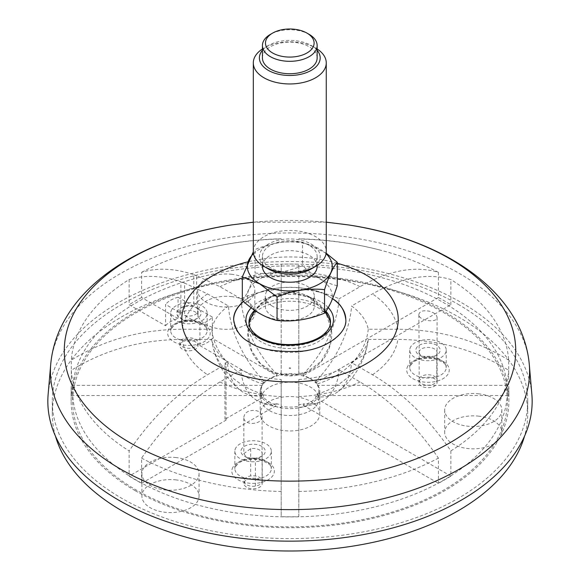 <?xml version="1.0" encoding="UTF-8"?>
<svg xmlns="http://www.w3.org/2000/svg" width="580" height="580" viewBox="0 0 580 580"><rect width="100%" height="100%" fill="white"/><g stroke="black" fill="none" stroke-linecap="round" stroke-linejoin="round"><path stroke-width="0.43" stroke-dasharray="2.9 2.17" d="M243.382 301.361C270.178 279.357 319.529 287.868 329.375 296.699L332.558 298.7A56.079 32.545 -0.3 0 0 329.375 296.699A56.079 32.545 -0.3 0 0 243.542 301.506M48.133 394.429A242.164 139.809 180 0 1 202.891 270.889A242.164 139.809 180 0 1 461.238 302.485A242.164 139.809 180 0 1 531.867 394.429M458.091 304.297A237.72 137.243 180 0 1 527.72 401.346A237.72 137.243 180 0 1 290 538.588A237.72 137.243 180 0 1 52.28 401.346A237.72 137.243 180 0 1 55.868 377.587A237.72 137.243 180 0 1 218.45 270.461A237.72 137.243 180 0 1 458.091 304.297M233.638 320.008A56.079 32.545 -0.3 0 0 233.646 320.218A56.079 32.545 -0.3 0 0 289.869 352.386A56.079 32.545 -0.3 0 0 345.803 319.703A56.079 32.545 -0.3 0 0 345.803 319.667M249.059 323.77A40.738 23.642 -0.3 0 0 249.008 325.133A40.738 23.642 -0.3 0 0 260.935 341.671A40.738 23.642 -0.3 0 0 305.312 346.666A40.738 23.642 -0.3 0 0 330.484 324.764A40.738 23.642 -0.3 0 0 330.419 323.394M329.672 320.029A40.738 23.642 -0.3 0 0 289.637 301.216A40.738 23.642 -0.3 0 0 249.777 320.399M290.442 367.807A0.703 0.406 179.7 0 1 289.442 368.387A0.703 0.406 179.7 0 1 290.442 367.807M272.455 316.144A24.505 14.152 180 0 1 265.277 306.138A24.505 14.152 180 0 1 285.193 292.24A24.505 14.152 180 0 1 294.379 292.24A24.505 14.152 180 0 1 314.295 306.138A24.505 14.152 180 0 1 299.164 319.21A24.505 14.152 180 0 1 272.455 316.144M272.455 306.218A24.505 14.152 180 0 1 265.277 296.213A24.505 14.152 180 0 1 289.79 282.061A24.505 14.152 180 0 1 314.295 296.213A24.505 14.152 180 0 1 299.164 309.285A24.505 14.152 180 0 1 272.455 306.218M259.767 313.541A42.456 24.512 180 0 1 268.562 274.985A42.456 24.512 180 0 1 330.796 289.869A42.456 24.512 180 0 1 311.01 317.441A42.456 24.512 180 0 1 259.767 313.541M242.317 300.404C246.551 295.358 250.792 286.223 255.04 272.999C270.824 274.63 286.65 272.18 302.506 265.654L302.506 242.172C286.716 240.54 270.896 242.991 255.04 249.516L255.04 272.999M337.255 285.715C325.699 283.12 314.113 276.428 302.506 265.654M326.156 253.163L302.506 242.172M253.504 253.699A42.456 24.512 180 0 1 326.069 253.699M262.428 266.43A27.361 15.798 180 0 1 289.79 250.632A27.361 15.798 180 0 1 317.144 266.43M270.439 267.67A27.361 15.798 180 0 1 262.428 256.498A27.361 15.798 180 0 1 289.79 240.7A27.361 15.798 180 0 1 317.144 256.498A27.361 15.798 180 0 1 300.259 271.092A27.361 15.798 180 0 1 270.439 267.67M268.293 268.91A30.399 17.552 180 0 1 268.293 244.086A30.399 17.552 180 0 1 311.279 244.086A30.399 17.552 180 0 1 311.279 268.91M253.308 251.531A36.482 21.061 180 0 1 289.79 230.47A36.482 21.061 180 0 1 326.264 251.531M317.144 48.967A36.482 21.061 0 0 0 315.578 48.002L315.578 48.002A36.482 21.061 0 0 0 263.994 48.002A36.482 21.061 0 0 0 262.428 48.967M317.144 50.286A30.399 17.552 0 0 0 311.279 45.523L315.578 48.002L311.279 45.523A30.399 17.552 0 0 0 268.293 45.523A30.399 17.552 0 0 0 262.428 50.286M262.428 57.935A27.361 15.798 180 0 1 289.79 42.137A27.361 15.798 180 0 1 317.144 57.935M309.133 34.351A27.361 15.798 0 0 0 270.439 34.351M55.477 436.174A237.72 137.243 180 0 1 52.28 413.757A237.72 137.243 180 0 1 55.868 389.999A237.72 137.243 180 0 1 310.655 277.03A237.72 137.243 180 0 1 527.72 413.757A237.72 137.243 180 0 1 524.523 436.174M175.421 479.834A28.572 16.501 180 0 1 199.049 496.088A28.572 16.501 180 0 1 170.476 512.582A28.572 16.501 180 0 1 141.904 496.088A28.572 16.501 180 0 1 175.421 479.834M260.659 410.778A29.79 17.197 180 0 1 292.588 396.618A29.79 17.197 180 0 1 319.79 413.757A29.79 17.197 180 0 1 290 430.954A29.79 17.197 180 0 1 260.21 413.757A29.79 17.197 180 0 1 260.659 410.778M478.21 416.099A28.572 16.501 180 0 1 501.838 432.346A28.572 16.501 180 0 1 473.258 448.848A28.572 16.501 180 0 1 444.686 432.346A28.572 16.501 180 0 1 478.21 416.099M231.21 296.576A28.572 16.501 180 0 1 254.838 312.83A28.572 16.501 180 0 1 226.265 329.324A28.572 16.501 180 0 1 197.686 312.83A28.572 16.501 180 0 1 231.21 296.576M175.421 457.497A28.572 16.501 180 0 1 199.049 473.744A28.572 16.501 180 0 1 170.476 490.245A28.572 16.501 180 0 1 141.904 473.744A28.572 16.501 180 0 1 175.421 457.497M478.21 393.762A28.572 16.501 180 0 1 501.838 410.009A28.572 16.501 180 0 1 473.258 426.51A28.572 16.501 180 0 1 444.686 410.009A28.572 16.501 180 0 1 478.21 393.762M260.659 388.44A29.79 17.197 180 0 1 292.588 374.281A29.79 17.197 180 0 1 319.79 391.413A29.79 17.197 180 0 1 290 408.617A29.79 17.197 180 0 1 260.21 391.413A29.79 17.197 180 0 1 260.659 388.44M231.21 274.238A28.572 16.501 180 0 1 254.838 290.486A28.572 16.501 180 0 1 226.265 306.987A28.572 16.501 180 0 1 197.686 290.486A28.572 16.501 180 0 1 231.21 274.238M75.929 369.692A217.355 125.49 180 0 1 308.886 266.401A217.355 125.49 180 0 1 507.355 391.413A217.355 125.49 180 0 1 290 516.903A217.355 125.49 180 0 1 72.645 391.413A217.355 125.49 180 0 1 75.929 369.692M170.955 311.438A18.241 10.527 180 0 1 190.501 302.774A18.241 10.527 180 0 1 207.154 313.265A18.241 10.527 180 0 1 188.913 323.792A18.241 10.527 180 0 1 170.679 313.265A18.241 10.527 180 0 1 170.955 311.438M176.936 312.047A12.158 7.018 180 0 1 194.525 307.037A12.158 7.018 180 0 1 197.512 318.224A12.158 7.018 180 0 1 180.315 318.224A12.158 7.018 180 0 1 176.936 312.047M179.93 314.831A9.12 5.263 180 0 1 193.785 311.293A9.12 5.263 180 0 1 198.034 315.745A9.12 5.263 180 0 1 195.366 319.471A9.12 5.263 180 0 1 182.468 319.471A9.12 5.263 180 0 1 179.793 315.745A9.12 5.263 180 0 1 179.93 314.831M235.132 449.427A18.241 10.527 180 0 1 254.685 440.757A18.241 10.527 180 0 1 271.339 451.247A18.241 10.527 180 0 1 253.097 461.782A18.241 10.527 180 0 1 234.856 451.247A18.241 10.527 180 0 1 235.132 449.427M241.12 450.036A12.158 7.018 180 0 1 258.709 445.02A12.158 7.018 180 0 1 261.696 456.213A12.158 7.018 180 0 1 256.157 458.04A12.158 7.018 180 0 1 244.499 456.213A12.158 7.018 180 0 1 241.12 450.036M243.846 417.223C244.637 412.561 248.269 410.27 254.736 410.364C259.325 411.082 261.776 413.112 262.08 416.469C262.762 425.024 243.245 426.126 243.846 417.223L243.846 453.64L250.669 448.652A9.12 5.263 180 0 1 262.218 453.727A9.12 5.263 180 0 1 259.55 457.453A9.12 5.263 180 0 1 255.396 458.824L255.396 486.127A9.12 5.263 -0 0 0 262.087 481.052A9.12 5.263 -0 0 0 254.736 475.89A9.12 5.263 -0 0 0 250.669 475.955A9.12 5.263 -0 0 0 244.115 480.124A9.12 5.263 -0 0 0 243.977 481.03A9.12 5.263 -0 0 0 255.396 486.127M243.854 453.64L246.573 457.402L255.396 458.824M244.115 482.603A9.12 5.263 180 0 1 253.888 478.268A9.12 5.263 180 0 1 262.218 483.517A9.12 5.263 180 0 1 253.097 488.78A9.12 5.263 180 0 1 243.977 483.517A9.12 5.263 180 0 1 244.115 482.603M250.669 448.652L250.669 475.955M410.024 348.341A18.241 10.527 180 0 1 429.57 339.677A18.241 10.527 180 0 1 446.223 350.168A18.241 10.527 180 0 1 427.989 360.695A18.241 10.527 180 0 1 409.748 350.168A18.241 10.527 180 0 1 410.024 348.341M416.012 348.95A12.158 7.018 180 0 1 430.657 343.317A12.158 7.018 180 0 1 439.705 352.031A12.158 7.018 180 0 1 436.58 355.127A12.158 7.018 180 0 1 419.391 355.127A12.158 7.018 180 0 1 416.012 348.95M418.84 314.519C419.695 311.119 423.306 310.039 429.657 311.279C434.239 312.714 436.704 314.73 437.059 317.332C437.625 323.43 418.397 320.791 418.84 314.519L419.159 351.32A9.12 5.263 180 0 1 429.142 347.427A9.12 5.263 180 0 1 437.102 352.647A9.12 5.263 180 0 1 436.776 354.046L436.776 381.35A9.12 5.263 -0 0 0 437.066 380.03A9.12 5.263 -0 0 0 429.657 374.854A9.12 5.263 -0 0 0 419.159 378.624A9.12 5.263 -0 0 0 419.007 379.037A9.12 5.263 -0 0 0 418.869 379.951A9.12 5.263 -0 0 0 426.764 385.163A9.12 5.263 -0 0 0 436.776 381.35M418.833 352.691L421.457 356.316L434.478 356.337L436.776 354.046M419.007 381.517A9.12 5.263 180 0 1 428.779 377.188A9.12 5.263 180 0 1 437.102 382.43A9.12 5.263 180 0 1 427.989 387.694A9.12 5.263 180 0 1 418.869 382.43A9.12 5.263 180 0 1 419.007 381.517M419.159 351.32L419.159 378.624M75.929 379.625A217.355 125.49 180 0 1 308.886 276.334A217.355 125.49 180 0 1 507.355 401.346A217.355 125.49 180 0 1 290 526.828A217.355 125.49 180 0 1 72.645 401.346A217.355 125.49 180 0 1 75.929 379.625M135.234 490.695A218.87 126.368 -0 0 0 373.759 518.092A218.87 126.368 -0 0 0 508.87 401.346A218.87 126.368 -0 0 0 290 274.978A218.87 126.368 -0 0 0 71.13 401.346A218.87 126.368 -0 0 0 135.234 490.695M508.696 360.137C475.999 339.837 439.053 329.541 397.858 329.237L368.256 329.237A78.757 45.465 -0 0 0 351.574 305.979L372.505 293.893C401.657 277.37 427.786 272.586 450.87 279.546A218.87 126.368 -0 0 1 508.696 360.137L508.696 385.33L317.499 385.33L317.499 383.851A28.877 16.675 -0 0 0 315.68 381.314A78.546 45.349 -60 0 0 351.574 305.979M317.499 383.851A78.546 64.133 180 0 0 368.256 329.237M269.577 410.654A28.877 16.675 0 0 0 301.049 414.265A28.877 16.675 0 0 0 318.877 398.859A28.877 16.675 0 0 0 290 382.191A28.877 16.675 0 0 0 261.123 398.859A28.877 16.675 0 0 0 269.577 410.654M315.68 381.314L315.68 382.793A28.877 16.675 -0 0 0 303.209 375.593L303.209 374.114A28.877 16.675 -0 0 0 298.816 373.063L298.816 374.542A28.877 16.675 -0 0 0 281.184 374.542L281.184 373.063A28.877 16.675 -0 0 0 276.79 374.114L276.79 375.593A28.877 16.675 -0 0 0 264.32 382.793L264.32 381.314A28.877 16.675 -0 0 0 262.501 383.851L262.501 385.33A28.877 16.675 -0 0 0 261.123 390.42A28.877 16.675 -0 0 0 262.501 395.509L262.501 394.03A28.877 16.675 -0 0 0 263.494 395.553L263.494 397.039A28.877 16.675 -0 0 0 269.577 402.215A28.877 16.675 -0 0 0 276.79 405.246L276.79 403.767A28.877 16.675 -0 0 0 281.184 404.818L281.184 406.297A28.877 16.675 -0 0 0 298.816 406.297L298.816 404.818A28.877 16.675 -0 0 0 303.209 403.767L303.209 405.246A28.877 16.675 -0 0 0 315.68 398.054L315.68 396.568A28.877 16.675 -0 0 0 317.499 394.03L317.499 395.509A28.877 16.675 -0 0 0 318.877 390.42A28.877 16.675 -0 0 0 317.499 385.33M264.32 381.314A78.546 45.349 60 0 1 228.426 305.979L207.495 293.893L184.592 283.047L184.592 315.418L199.933 324.278L199.933 345.622A25.839 14.92 0 0 0 212.36 338.401L276.79 375.593M199.933 345.622L264.32 382.793M199.933 324.278A25.839 14.92 -0 0 0 212.36 317.057L212.36 338.401M315.68 396.568A78.546 45.349 -120 0 0 338.495 391.275A78.546 45.349 -120 0 0 351.574 362.674A78.757 45.465 -0 0 0 368.256 339.416A78.546 64.133 0 0 1 367.546 344.136A78.546 64.133 0 0 1 317.499 394.03M368.256 339.416L397.858 339.416C439.096 339.728 476.042 350.03 508.696 370.315L508.696 395.509A218.87 126.368 -0 0 0 508.87 390.42A218.87 126.368 -0 0 0 508.696 385.33M303.209 405.246L438.408 483.299A218.87 126.368 -0 0 0 450.87 476.108L450.87 450.907C427.757 417.259 401.628 391.877 372.505 374.76L351.574 362.674M298.816 404.818L298.816 379.509A78.757 45.465 -0 0 0 339.104 369.873A78.546 45.349 60 0 1 319.798 402.071A78.546 45.349 60 0 1 303.209 403.767M339.104 369.873L360.035 381.959C389.195 399.105 415.316 424.488 438.408 458.106L438.408 483.299M281.184 406.297L281.184 516.686A218.87 126.368 -0 0 0 298.816 516.686L298.816 379.509M276.79 403.767A78.546 45.349 -60 0 1 260.202 402.071A78.546 45.349 -60 0 1 240.896 369.873A78.757 45.465 -0 0 0 281.184 379.509L281.184 404.818M281.184 379.509L281.184 516.686M263.494 397.039L224.931 419.304A82.077 47.386 0 0 0 226.062 420.137L129.13 476.108A218.87 126.368 -0 0 0 135.234 479.776A218.87 126.368 -0 0 0 141.593 483.299L141.593 458.106C164.713 424.459 190.835 399.076 219.965 381.959L240.896 369.873M224.931 419.304L224.931 363.211L227.302 361.84A78.314 45.218 120 0 0 239.736 389.861A78.314 45.218 120 0 0 263.494 395.553M224.931 363.211A82.077 47.386 0 0 0 226.062 364.044L207.495 374.76C178.343 391.906 152.214 417.288 129.13 450.907L129.13 476.108M226.062 420.137L226.062 364.044M262.501 385.33L71.304 385.33A218.87 126.368 -0 0 0 71.13 390.42A218.87 126.368 -0 0 0 71.304 395.509L71.304 370.315C104.001 350.015 140.947 339.72 182.142 339.416L211.743 339.416A78.757 45.465 -0 0 0 227.302 361.84M262.501 394.03A78.546 64.133 0 0 1 212.454 344.136A78.546 64.133 0 0 1 211.743 339.416M228.426 305.979A78.757 45.465 -0 0 0 211.743 329.237A78.546 64.133 180 0 0 262.501 383.851M211.743 329.237L182.142 329.237C140.904 329.549 103.958 339.851 71.304 360.137L71.304 385.33M281.184 373.063L281.184 289.144A78.757 45.465 -0 0 0 240.896 298.78A78.546 45.349 -120 0 0 276.79 374.114M240.896 298.78L219.965 286.694L196.627 275.688L196.627 307.973A9.12 5.263 -0 0 1 198.034 310.779L198.034 315.745M298.816 374.542L298.816 264.161A218.87 126.368 -0 0 0 281.184 264.161L281.184 289.144M303.209 374.114A78.546 45.349 120 0 0 339.104 298.78A78.757 45.465 -0 0 0 298.816 289.144L298.816 373.063M298.816 289.144L298.816 264.161M315.68 382.793L450.87 304.739A218.87 126.368 -0 0 0 438.408 297.54L438.408 272.346C415.287 265.394 389.165 270.178 360.035 286.694L339.104 298.78M184.592 315.418A9.12 5.263 -0 0 0 198.034 310.779M212.36 317.057L196.627 307.973M317.499 395.509L508.696 395.509M450.87 450.907A218.87 126.368 -0 0 0 508.696 370.315M450.87 476.108L315.68 398.054M298.816 491.492A218.87 126.368 -0 0 0 438.408 458.106M298.816 516.686L298.816 406.297M141.593 458.106A218.87 126.368 -0 0 0 281.184 491.492M141.593 483.299L276.79 405.246M71.304 370.315A218.87 126.368 -0 0 0 129.13 450.907M71.304 395.509L262.501 395.509M129.13 279.546C144.485 274.731 161.74 275.464 180.887 281.75L180.887 313.28L165.547 304.42L165.547 325.764L129.13 304.739L129.13 279.546A218.87 126.368 -0 0 0 71.304 360.137M184.592 283.047L180.887 281.75M178.053 318.594L141.593 297.54L141.593 272.346C157.252 267.503 174.653 268.286 193.785 274.695L193.785 306.327L178.053 297.243L178.053 318.594A25.839 14.92 0 0 0 165.547 325.764M178.053 297.243A25.839 14.92 -0 0 0 165.547 304.42M193.785 306.327A9.12 5.263 -0 0 0 184.512 306.168A9.12 5.263 -0 0 0 179.793 310.779A9.12 5.263 -0 0 0 180.887 313.28M141.593 297.54A218.87 126.368 -0 0 0 129.13 304.739M193.785 274.695L196.627 275.688M200.629 249.879A218.87 126.368 -0 0 1 281.184 238.967L281.184 238.793C253.728 239.453 226.874 243.143 200.629 249.879A218.87 126.368 -0 0 0 141.593 272.346M281.184 264.161L281.184 374.542M298.816 238.793L298.816 238.967A218.87 126.368 -0 0 1 379.371 249.879C353.126 243.143 326.272 239.453 298.816 238.793M438.408 272.346A218.87 126.368 -0 0 0 379.371 249.879M438.408 297.54L303.209 375.593M450.87 304.739L450.87 279.546M179.93 344.621A9.12 5.263 180 0 1 189.711 340.286A9.12 5.263 180 0 1 198.034 345.528A9.12 5.263 180 0 1 188.913 350.798A9.12 5.263 180 0 1 179.793 345.528A9.12 5.263 180 0 1 179.93 344.621M182.468 346.775A9.12 5.263 -0 0 0 192.408 347.913A9.12 5.263 -0 0 0 198.034 343.048A9.12 5.263 -0 0 0 189.711 337.806A9.12 5.263 -0 0 0 179.93 342.135A9.12 5.263 -0 0 0 179.793 343.048A9.12 5.263 -0 0 0 182.468 346.775M337.255 263.226A108.221 62.481 0 0 0 247.885 261.877M348.573 224.946A225.736 130.326 0 0 0 231.427 224.946M529.293 364.457A239.591 138.323 0 0 0 459.418 273.485A239.591 138.323 0 0 0 203.812 242.23A239.591 138.323 0 0 0 50.706 364.457M328.273 307.61A43.79 25.411 -0.3 0 0 320.682 301.723A43.79 25.411 -0.3 0 0 251.183 307.835M249.008 325.133L248.98 322.502A40.759 23.657 -0.3 0 0 260.913 339.039A40.759 23.657 -0.3 0 0 305.312 344.041A40.759 23.657 -0.3 0 0 330.491 322.132L330.484 324.764M325.945 311.257A40.759 23.657 -0.3 0 0 290.87 298.577A40.759 23.657 -0.3 0 0 254.62 310.322M232.138 468.981A21.279 12.289 180 0 1 266.771 461.687A21.279 12.289 180 0 1 260.391 482.647A21.279 12.289 180 0 1 232.138 468.981M407.029 367.894A21.279 12.289 180 0 1 441.655 360.608A21.279 12.289 180 0 1 435.275 381.56A21.279 12.289 180 0 1 407.029 367.894M167.961 330.992A21.279 12.289 180 0 1 202.587 323.705A21.279 12.289 180 0 1 196.207 344.665A21.279 12.289 180 0 1 167.961 330.992M170.955 328.817A18.241 10.527 180 0 1 190.501 320.145A18.241 10.527 180 0 1 207.154 330.636A18.241 10.527 180 0 1 188.913 341.171A18.241 10.527 180 0 1 170.679 330.636A18.241 10.527 180 0 1 170.955 328.817M235.132 466.798A18.241 10.527 180 0 1 254.685 458.135A18.241 10.527 180 0 1 271.339 468.625A18.241 10.527 180 0 1 253.097 479.152A18.241 10.527 180 0 1 234.856 468.625A18.241 10.527 180 0 1 235.132 466.798M410.024 365.719A18.241 10.527 180 0 1 429.57 357.048A18.241 10.527 180 0 1 446.223 367.539A18.241 10.527 180 0 1 427.989 378.073A18.241 10.527 180 0 1 409.748 367.539A18.241 10.527 180 0 1 410.024 365.719M397.858 329.237A108.221 62.481 -0 0 0 372.505 293.893M372.505 374.76A108.221 62.481 -0 0 0 397.858 339.416M298.816 396.597A108.221 62.481 -0 0 0 360.035 381.959M219.965 381.959A108.221 62.481 -0 0 0 281.184 396.597M182.142 339.416A108.221 62.481 -0 0 0 207.495 374.76M207.495 293.893A108.221 62.481 -0 0 0 182.142 329.237M281.184 272.056A108.221 62.481 -0 0 0 219.965 286.694M360.035 286.694A108.221 62.481 -0 0 0 298.816 272.056M326.264 222.162L253.308 222.205M233.646 320.218L233.638 319.805M310.546 297.736L289.616 292.168L273.02 295.706L260.058 304.696L251.329 317.92L248.146 334.247L251.568 350.516L260.42 363.544L273.405 372.338L290.392 375.709L307.226 371.867L321.248 361.304L329.708 345.839L331.165 329.244L326.047 313.403L310.546 297.736M325.648 311.663L310.916 297.453L289.572 291.82L268.692 297.438L254.743 310.401M285.193 292.24A41.948 41.948 0 0 0 268.808 370.272A41.948 41.948 0 0 0 329.65 347A41.948 41.948 0 0 0 294.379 292.24M265.277 296.213L265.277 306.138M314.295 296.213L314.295 306.138M262.428 256.498L262.428 265.466M317.144 256.498L317.144 265.466M268.293 45.523L263.994 48.002M52.28 401.346L52.28 413.757M527.72 401.346L527.72 413.757M141.904 473.744L141.904 496.088M199.049 473.744L199.049 496.088M207.154 313.265L207.154 330.636C205.856 328.548 209.192 326.736 196.178 322.204C185.288 319.928 176.248 323.27 173.826 325.612L170.868 329.396L170.679 330.636L170.679 313.265M271.339 451.247L271.339 468.625C270.041 466.53 273.368 464.718 260.362 460.186C249.472 457.917 240.432 461.26 238.01 463.601L235.052 467.378L234.856 468.625L234.856 451.247M446.223 350.168L446.223 367.539C444.925 365.443 448.26 363.631 435.247 359.107C424.357 356.83 415.324 360.173 412.895 362.514L409.937 366.299L409.748 367.539L409.748 350.168M195.366 319.471L197.512 318.224M182.468 319.471L180.315 318.224M259.55 457.453L261.696 456.213M246.565 457.41L244.499 456.213M243.977 481.03L243.977 483.517M262.218 453.727L262.218 483.517M434.478 356.345L436.58 355.127M421.457 356.323L419.391 355.127M418.869 379.951L418.869 382.43M437.102 352.647L437.102 382.43M197.686 290.486L197.686 312.83M254.838 290.486L254.838 312.83M260.21 391.413L260.21 413.757M319.79 391.413L319.79 413.757M444.686 410.009L444.686 432.346M501.838 410.009L501.838 432.346M72.645 391.413L72.645 401.346M507.355 391.413L507.355 401.346M437.066 317.332L437.066 380.03M318.877 398.859L318.877 390.42M261.123 398.859L261.123 390.42M338.495 391.275A79.039 79.039 0 0 0 367.546 344.136M298.816 407.414A79.039 79.039 0 0 0 319.798 402.071M260.202 402.071A79.039 79.039 0 0 0 281.184 407.414M212.454 344.136A79.039 79.039 0 0 0 239.736 389.861M262.087 416.469L262.087 481.052M179.793 310.779L179.793 315.745M508.87 401.346L508.87 390.42M71.13 401.346L71.13 390.42M179.793 343.048L179.793 345.528M198.034 343.048L198.034 345.528"/><path stroke-width="0.87" d="M345.803 319.667A56.079 32.545 -0.3 0 0 332.558 298.7C340.192 303.173 344.607 310.148 345.803 319.631C347.311 332.884 326.62 348.892 301.68 351.233C276.537 352.364 259.332 349.45 250.06 342.49C240.983 338.205 235.509 330.644 233.638 319.805C233.406 313.562 236.647 307.414 243.382 301.361M531.867 394.429A242.164 139.809 180 0 1 290 541.154A242.164 139.809 180 0 1 48.133 394.429L50.706 364.457A239.591 138.323 0 0 0 120.582 469.111A239.591 138.323 0 0 0 387.135 497.749A239.591 138.323 0 0 0 529.293 364.457L531.867 394.429M243.542 301.506A56.079 32.545 -0.3 0 0 233.638 320.008M330.419 323.394A40.738 23.642 -0.3 0 0 329.672 320.029L325.648 311.663M254.743 310.401L249.777 320.399A40.738 23.642 -0.3 0 0 249.059 323.77M324.539 313.12L324.539 289.645C328.766 276.45 333.007 267.315 337.255 262.24L337.255 285.715C333.021 298.903 328.787 308.038 324.539 313.12C308.748 319.638 292.922 322.089 277.066 320.464C265.51 317.869 253.924 311.177 242.317 300.404L242.317 276.921L253.315 251.843M337.255 262.24L326.156 253.163M277.066 320.464L277.066 296.982C292.856 290.471 308.676 288.021 324.539 289.645M277.066 296.982L259.695 283.852L242.317 276.921M326.069 253.699A42.456 24.512 180 0 1 316.006 285.708A42.456 24.512 180 0 1 259.767 283.758A42.456 24.512 180 0 1 253.504 253.699M317.144 265.466L317.144 266.43A27.361 15.798 180 0 1 300.259 281.017A27.361 15.798 180 0 1 270.439 277.595A27.361 15.798 180 0 1 262.428 266.43L262.428 265.466M326.264 62.894L326.264 251.531A36.482 21.061 180 0 1 315.578 266.423L311.279 268.91A30.399 17.552 180 0 1 268.293 268.91L263.994 266.43A36.482 21.061 180 0 1 263.994 266.423A36.482 21.061 180 0 1 253.308 251.531L253.308 62.894A36.482 21.061 0 0 0 263.994 77.792A36.482 21.061 0 0 0 303.746 82.353A36.482 21.061 0 0 0 326.264 62.894A36.482 21.061 0 0 0 317.144 48.967M315.578 266.423A36.482 21.061 180 0 1 263.994 266.43L268.293 268.91M262.428 48.967A36.482 21.061 0 0 0 253.308 62.894M262.428 50.286A30.399 17.552 0 0 0 289.79 75.487A30.399 17.552 0 0 0 317.144 50.286M317.144 45.523L317.144 57.935A27.361 15.798 180 0 1 300.259 72.529A27.361 15.798 180 0 1 270.439 69.1A27.361 15.798 180 0 1 262.428 57.935L262.428 45.523A27.361 15.798 0 0 0 270.439 56.695A27.361 15.798 0 0 0 300.259 60.117A27.361 15.798 0 0 0 317.144 45.523A27.361 15.798 0 0 0 309.133 34.351L306.98 33.111A24.316 14.043 0 0 0 272.593 33.111A24.316 14.043 0 0 0 272.593 52.968A24.316 14.043 0 0 0 306.98 52.968A24.316 14.043 0 0 0 306.98 33.111L309.133 34.351M272.593 33.111L270.439 34.351A27.361 15.798 0 0 0 262.428 45.523M524.523 436.174A237.72 137.243 180 0 1 290 551A237.72 137.243 180 0 1 55.477 436.174M247.885 261.877A108.221 62.481 0 0 0 213.476 363.617A108.221 62.481 0 0 0 378.16 355.671A108.221 62.481 0 0 0 337.255 263.226M253.308 222.205L231.427 224.946A225.736 130.326 0 0 0 130.377 442.961A225.736 130.326 0 0 0 485.46 416.012A225.736 130.326 0 0 0 348.573 224.946L326.264 222.162M251.183 307.835A43.79 25.411 -0.3 0 0 258.76 337.85A43.79 25.411 -0.3 0 0 315.861 340.09A43.79 25.411 -0.3 0 0 328.273 307.61M254.62 310.322A40.759 23.657 -0.3 0 0 248.98 322.502C248.972 327.968 252.742 333.029 260.289 337.69C271.563 343.795 284.896 345.839 300.295 343.817C309.118 342.388 316.332 339.692 321.943 335.711C327.7 331.361 330.549 326.837 330.491 322.132A40.759 23.657 -0.3 0 0 325.945 311.257M348.573 224.946C443.577 239.206 522.732 291.53 529.293 364.457M231.427 224.946C136.423 239.206 57.268 291.53 50.706 364.457"/></g></svg>
